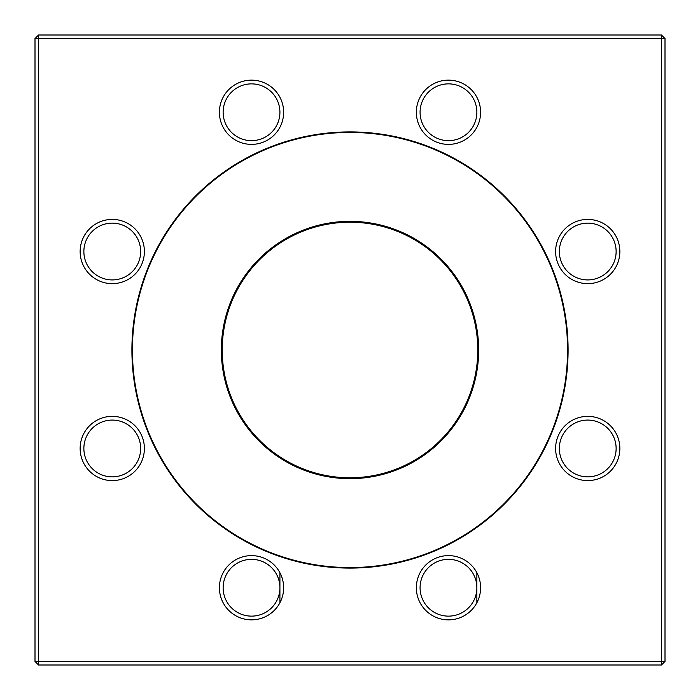 <?xml version="1.0" encoding="UTF-8"?>
<svg xmlns="http://www.w3.org/2000/svg" width="700" height="700" viewBox="0 0 700 700"><rect width="100%" height="100%" fill="white"/><g stroke="black" fill="none" stroke-linecap="round" stroke-linejoin="round"><path stroke-width="1.05" d="M661.447 665L38.553 665L38.553 661.447L661.447 661.447L661.447 38.553L38.553 38.553L38.553 661.447L35 661.447L35 38.553L38.553 38.553L38.553 35L661.447 35L661.447 38.553L665 38.553L665 661.447L661.447 665L661.447 661.447L665 661.447M131.906 350A218.094 218.094 0 0 1 350 131.906A218.094 218.094 0 0 1 568.094 350A218.094 218.094 0 0 1 350 568.094A218.094 218.094 0 0 1 131.906 350M219.406 112.263A32.121 32.121 0 0 1 267.584 84.446A32.121 32.121 0 0 1 267.584 140.079A32.121 32.121 0 0 1 219.406 112.263M416.351 112.263A32.121 32.121 0 0 1 464.537 84.446A32.121 32.121 0 0 1 464.537 140.079A32.121 32.121 0 0 1 416.351 112.263M555.616 251.527A32.121 32.121 0 0 1 603.794 223.711A32.121 32.121 0 0 1 603.794 279.344A32.121 32.121 0 0 1 555.616 251.527M555.616 448.472A32.121 32.121 0 0 1 603.794 420.656A32.121 32.121 0 0 1 603.794 476.289A32.121 32.121 0 0 1 555.616 448.472M416.351 587.738A32.121 32.121 0 0 1 464.537 559.921A32.121 32.121 0 0 1 464.537 615.554A32.121 32.121 0 0 1 416.351 587.738M219.406 587.738A32.121 32.121 0 0 1 267.584 559.921A32.121 32.121 0 0 1 267.584 615.554A32.121 32.121 0 0 1 219.406 587.738M80.141 448.472A32.121 32.121 0 0 1 128.327 420.656A32.121 32.121 0 0 1 128.327 476.289A32.121 32.121 0 0 1 80.141 448.472M80.141 251.527A32.121 32.121 0 0 1 128.327 223.711A32.121 32.121 0 0 1 128.327 279.344A32.121 32.121 0 0 1 80.141 251.527M35 661.447L38.553 665M38.553 35L35 38.553M665 38.553L661.447 35M350 567.56A217.56 217.56 0 0 0 538.414 241.22A217.56 217.56 0 0 0 161.586 241.22A217.56 217.56 0 0 0 350 567.56M350 221.34A128.66 128.66 0 0 1 461.423 414.33A128.66 128.66 0 0 1 238.578 414.33A128.66 128.66 0 0 1 350 221.34M477.776 350A127.776 127.776 0 0 0 350 222.224A127.776 127.776 0 0 0 222.224 350A127.776 127.776 0 0 0 350 477.776A127.776 127.776 0 0 0 477.776 350M83.869 251.527A28.394 28.394 0 0 0 112.263 279.921A28.394 28.394 0 0 0 140.656 251.527A28.394 28.394 0 0 0 112.263 223.134A28.394 28.394 0 0 0 83.869 251.527A28.394 28.394 0 0 0 126.464 276.115A28.394 28.394 0 0 0 126.464 226.94A28.394 28.394 0 0 0 83.869 251.527M83.869 448.472A28.394 28.394 0 0 0 112.263 476.866A28.394 28.394 0 0 0 140.656 448.472A28.394 28.394 0 0 0 112.263 420.079A28.394 28.394 0 0 0 83.869 448.472A28.394 28.394 0 0 0 126.464 473.06A28.394 28.394 0 0 0 126.464 423.885A28.394 28.394 0 0 0 83.869 448.472M223.134 587.738A28.394 28.394 0 0 0 251.527 616.131A28.394 28.394 0 0 0 279.921 587.738A28.394 28.394 0 0 0 251.527 559.344A28.394 28.394 0 0 0 223.134 587.738A28.394 28.394 0 0 0 265.72 612.325A28.394 28.394 0 0 0 265.72 563.15A28.394 28.394 0 0 0 223.134 587.738M420.079 587.738A28.394 28.394 0 0 0 448.472 616.131A28.394 28.394 0 0 0 476.866 587.738A28.394 28.394 0 0 0 448.472 559.344A28.394 28.394 0 0 0 420.079 587.738A28.394 28.394 0 0 0 462.674 612.325A28.394 28.394 0 0 0 462.674 563.15A28.394 28.394 0 0 0 420.079 587.738M559.344 448.472A28.394 28.394 0 0 0 587.738 476.866A28.394 28.394 0 0 0 616.131 448.472A28.394 28.394 0 0 0 587.738 420.079A28.394 28.394 0 0 0 559.344 448.472A28.394 28.394 0 0 0 601.93 473.06A28.394 28.394 0 0 0 601.93 423.885A28.394 28.394 0 0 0 559.344 448.472M559.344 251.527A28.394 28.394 0 0 0 587.738 279.921A28.394 28.394 0 0 0 616.131 251.527A28.394 28.394 0 0 0 587.738 223.134A28.394 28.394 0 0 0 559.344 251.527A28.394 28.394 0 0 0 601.93 276.115A28.394 28.394 0 0 0 601.93 226.94A28.394 28.394 0 0 0 559.344 251.527M420.079 112.263A28.394 28.394 0 0 0 448.472 140.656A28.394 28.394 0 0 0 476.866 112.263A28.394 28.394 0 0 0 448.472 83.869A28.394 28.394 0 0 0 420.079 112.263A28.394 28.394 0 0 0 462.674 136.85A28.394 28.394 0 0 0 462.674 87.675A28.394 28.394 0 0 0 420.079 112.263M223.134 112.263A28.394 28.394 0 0 0 251.527 140.656A28.394 28.394 0 0 0 279.921 112.263A28.394 28.394 0 0 0 251.527 83.869A28.394 28.394 0 0 0 223.134 112.263A28.394 28.394 0 0 0 265.72 136.85A28.394 28.394 0 0 0 265.72 87.675A28.394 28.394 0 0 0 223.134 112.263M476.866 602.753L476.866 572.722M279.921 602.753L279.921 572.722"/></g></svg>
